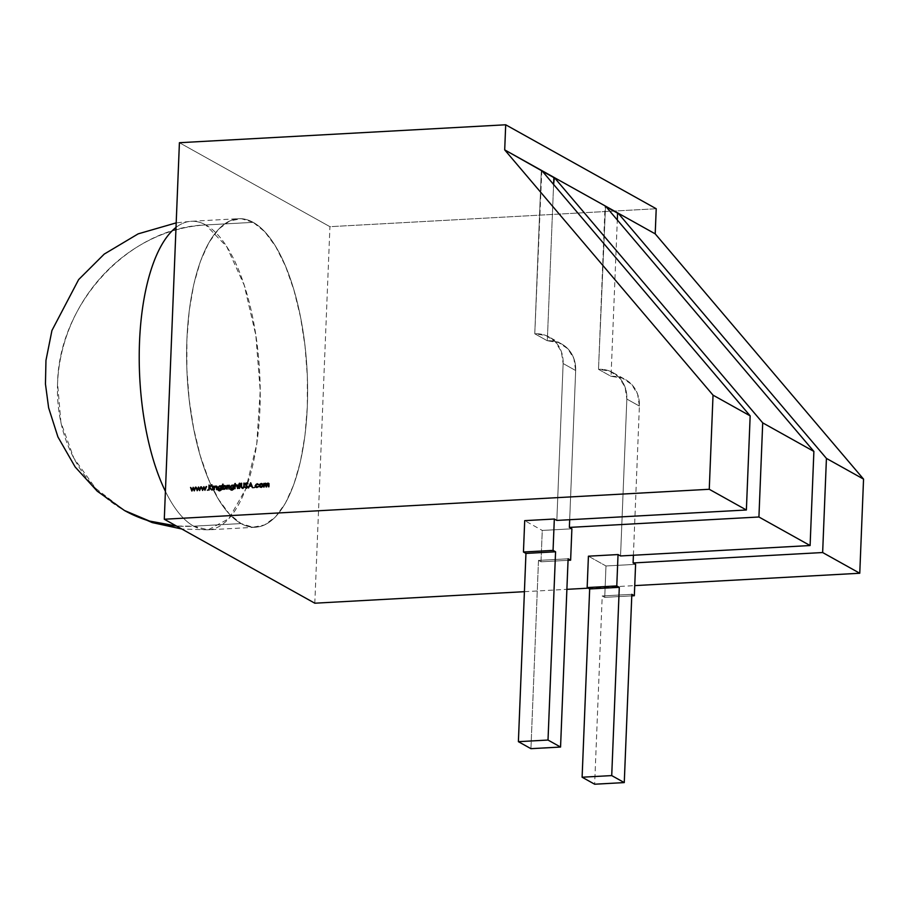 <?xml version="1.0" encoding="UTF-8"?>
<svg xmlns="http://www.w3.org/2000/svg" width="909" height="909" viewBox="0 0 909 909"><rect width="100%" height="100%" fill="white"/><g stroke="black" fill="none" stroke-linecap="round" stroke-linejoin="round"><path stroke-width="0.68" stroke-dasharray="4.54 3.41" d="M165.415 491.349A154.507 60.005 86.9 0 0 193.674 526.175L241.067 523.573A154.507 60.005 -93.1 0 1 186.913 339.375A154.507 60.005 -93.1 0 1 253.168 222.353L205.775 224.955A154.507 60.005 -93.1 0 1 260.224 390.825A154.507 60.005 -93.1 0 1 208.206 529.833A154.507 60.005 -93.1 0 1 193.674 526.175L241.067 523.573A154.507 60.005 86.9 0 0 255.599 527.231A154.507 60.005 86.9 0 0 307.606 388.211A154.507 60.005 86.9 0 0 253.168 222.353L241.305 218.694L229.659 220.967L218.694 229.079L208.82 242.714L200.412 261.36L193.81 284.301L189.242 310.639L186.913 339.375L186.879 369.406L189.174 399.562L193.697 428.707L200.264 455.704L208.638 479.532L218.49 499.246L229.432 514.119L241.067 523.573L252.929 527.231L264.564 524.959L275.529 516.846L285.403 503.2L293.812 484.554L300.424 461.624L304.981 435.286L307.322 406.55L307.344 376.519L305.049 346.352L300.538 317.207L293.959 290.21L285.596 266.394L275.745 246.669L264.792 231.795L253.168 222.353L205.775 224.955A154.507 138.27 -60.8 0 0 57.562 383.382C58.835 303.015 129.896 227.057 205.775 224.955L226.739 246.669L244.191 285.131L255.849 335.364L260.224 390.825L256.724 444.296L245.816 488.826L228.909 518.641L208.206 529.833L193.674 526.175L176.426 526.004A154.507 138.27 -60.8 0 0 193.674 526.175A154.507 60.005 86.9 0 1 165.415 491.349A154.507 60.005 86.9 0 0 193.674 526.175L241.067 523.573A154.507 60.005 -93.1 0 1 186.618 357.703A154.507 60.005 -93.1 0 1 238.635 218.683A154.507 60.005 -93.1 0 1 253.168 222.353L205.775 224.955A154.507 60.005 86.9 0 0 191.242 221.296A154.507 60.005 86.9 0 0 176.016 227.409A154.507 60.005 86.9 0 1 191.242 221.296L176.198 222.864M176.016 227.409A154.507 60.005 86.9 0 1 205.775 224.955A154.507 60.005 86.9 0 0 191.242 221.296L238.635 218.683M57.562 383.382A154.507 138.27 -60.8 0 0 124.453 510.494L95.559 488.247L73.868 458.193L60.914 422.401L57.562 383.382A154.507 138.27 -60.8 0 0 193.674 526.175A154.507 60.005 -93.1 0 0 259.929 409.152A154.507 60.005 -93.1 0 0 205.775 224.955A154.507 138.27 -60.8 0 0 57.562 383.382M530.936 748.675L538.492 560.41L568.114 558.785L538.492 560.41L530.936 748.675L538.492 560.41L541.003 561.807L542.264 530.436L571.886 528.811L542.264 530.436L524.709 520.641M524.413 591.679L566.886 589.339M588.248 588.168L634.743 585.612M635.596 564.353L605.985 565.977L635.596 564.353L605.985 565.977L588.418 556.183L605.985 565.977L604.724 597.361L602.212 595.963L594.656 784.217M606.03 206.718L605.042 206.161L606.03 206.718L605.042 206.161L598.497 369.327L611.03 376.326L617.313 220.001M556.831 520.414L563.137 363.532L556.831 520.414L563.137 363.532L561.364 351.647L555.354 341.818L546.014 335.546L534.776 333.785L541.821 170.597M569.682 519.709L575.67 370.531L563.137 363.532L575.67 370.531L569.682 519.709L575.67 370.531L573.897 358.646L567.886 348.817L558.558 342.545L547.32 340.773L553.592 184.459L547.32 340.773L534.776 333.785L541.332 170.619L542.309 171.165M179.414 142.713L329.933 226.682L656.218 208.74L329.933 226.682L179.414 142.713L329.933 226.682L314.809 603.201M620.552 555.956L626.846 399.074L620.552 555.956L626.846 399.074L625.074 387.189L619.063 377.36L609.734 371.088L598.497 369.327L611.03 376.326L622.279 378.087L631.607 384.359L637.618 394.188L639.391 406.073L626.846 399.074A32.19 28.804 -60.8 0 0 612.916 372.588A32.19 28.804 -60.8 0 0 598.497 369.327L611.03 376.326A32.19 28.804 -60.8 0 1 625.46 379.587A32.19 28.804 -60.8 0 1 639.391 406.073L626.846 399.074A32.19 28.804 -60.8 0 0 598.497 369.327L605.542 206.138L598.497 369.327M633.403 555.251L639.391 406.073A32.19 28.804 -60.8 0 0 611.03 376.326M631.835 594.327L602.212 595.963L604.724 597.361L631.766 595.872L604.724 597.361L602.212 595.963L631.835 594.327L602.212 595.963M588.418 556.183L605.985 565.977L604.724 597.361L631.766 595.872M568.114 558.785L538.492 560.41L541.003 561.807L542.264 530.436L571.886 528.811M538.492 560.41L541.003 561.807L568.057 560.33L541.003 561.807L542.264 530.436M561.739 344.045L549.195 337.046A32.19 28.804 -60.8 0 1 563.137 363.532L575.67 370.531A32.19 28.804 -60.8 0 0 561.739 344.045A32.19 28.804 -60.8 0 0 547.32 340.773L534.776 333.785L541.332 170.619M549.195 337.046A32.19 28.804 -60.8 0 0 534.776 333.785A32.19 28.804 -60.8 0 1 563.137 363.532M193.412 488.451L191.992 490.871M195.787 487.292L194.162 490.894M193.276 487.338L194.503 489.996M195.844 487.144L194.31 490.758M198.764 488.167L197.344 490.576M201.128 487.008L199.514 490.599M198.628 487.042L199.855 489.712M201.196 486.849L199.662 490.462M204.105 487.872L202.696 490.281M206.479 486.713L204.855 490.303M203.968 486.747L205.195 489.417M206.548 486.554L205.002 490.167M209.604 487.781L209.081 490.076M211.865 485.065L209.615 487.281L212.263 490.053L211.445 489.94M212.036 484.906L209.865 487.417L211.57 489.94M213.092 486.349L212.786 489.871M213.104 486.19L213.206 489.996L212.536 489.883M215.785 486.429L216.615 486.713L215.785 486.429L214.819 487.61L216.035 486.565L216.91 487.247L216.035 486.565L214.819 487.61L214.251 489.792M216.137 486.11L217.353 487.906L216.137 486.11L217.353 487.906L217.274 489.781L216.603 489.656M214.569 487.463L214.66 489.917L213.99 489.803M217.103 487.758L216.853 489.644M221.603 485.883L221.569 489.906L219.898 491.042L218.183 489.985L219.648 490.905M218.444 489.974L219.876 490.599L221.239 489.644M220.069 485.895L221.41 486.531L220.069 485.895L221.41 486.531L220.069 485.895L218.205 487.883L219.898 489.633L221.319 488.849L219.648 489.497M218.558 490.621L219.898 491.042L218.183 489.985M221.614 485.724L221.569 489.906L219.898 491.042L221.319 489.769M218.989 488.86L219.944 489.178L218.626 487.883L220.08 486.349L221.023 486.701L220.944 488.747M218.376 487.735L219.944 489.178L218.376 487.735L220.637 486.44L219.83 486.213M224.671 485.645L226.398 487.451L224.512 489.44L223.137 488.781L224.512 489.44L225.807 488.826L225.932 486.133L224.671 485.645L226.398 487.451L224.512 489.44L223.137 488.781L222.432 489.337M222.864 489.315L224.25 489.303M224.523 488.997L223.182 487.61L223.637 486.554L225.602 486.463L225.523 488.531L223.546 488.633L223.182 487.61L225.193 486.19L224.398 485.951L222.932 487.474L224.523 488.997L223.546 488.633M228.568 485.383L227.068 489.087M228.591 485.406L227.409 486.576L227.489 489.212L226.807 489.099M229.375 485.451L229.068 488.974M229.386 485.292L229.488 489.11L228.818 488.985M233.874 485.201L233.84 489.235L232.17 490.371L230.454 489.315L231.92 490.235M230.716 489.292L232.147 489.917L233.511 488.974M232.34 485.224L233.681 485.849L232.34 485.224L233.681 485.849L232.34 485.224L230.477 487.213L232.17 488.962L233.59 488.178L231.92 488.815M230.829 489.94L232.17 490.371L230.454 489.315M233.886 485.054L233.84 489.235L232.17 490.371L233.59 489.099M231.261 488.19L232.215 488.508L230.897 487.201L231.352 486.145L233.295 486.031M230.647 487.065L232.215 488.508L230.647 487.065L232.909 485.77L232.102 485.531M237.624 486.099L236.76 485.429L235.545 486.463L235.999 485.747L237.624 486.099L236.76 485.429L235.545 486.463L234.965 488.656M236.851 484.974L238.067 486.769L236.851 484.974L238.067 486.769L237.999 488.633L237.317 488.519M236.51 485.292L237.329 485.576M235.295 486.326L235.386 488.781L234.704 488.667M237.817 486.622L237.579 488.508M240.317 484.849L239.692 485.179L239.817 488.542L239.147 488.417M239.522 485.338L238.658 485.236M240.317 484.69L239.397 488.406M241.646 483.429L241.521 486.951L242.828 487.985L242.112 487.769M244.26 483.281L244.396 486.304L242.839 488.497L241.396 487.519L242.589 488.36M241.646 483.27L241.521 486.951M244.26 483.133L244.055 487.758L242.839 488.497L244.146 486.167M245.623 488.031L245.078 487.281L246.475 488.303L247.884 486.872L246.475 488.303L245.078 487.281M245.373 487.088L246.498 487.781L245.237 486.86M245.51 484.258L246.725 483.02L247.952 483.804L247.441 483.224L246.725 483.02L247.555 484.133L246.396 483.395L245.68 484.077L247.884 486.872L246.589 485.167M246.725 483.02L247.952 483.804L246.657 483.543L247.305 483.986M245.68 484.077L246.657 483.543L245.93 484.213L247.634 486.724M247.464 486.883L245.885 487.554M250.725 482.827L252.941 487.815L252.225 487.701M251.838 486.27L249.441 486.247L248.907 488.042L248.191 487.928M250.827 483.065L252.418 487.69M249.441 486.247L248.521 487.906M249.941 485.861L250.884 483.895M255.384 485.883L257.395 483.849L258.951 484.622L257.395 483.849L258.951 484.622L257.099 484.156L255.554 485.679L257.236 487.19L255.804 485.815L257.349 484.304L258.588 484.872L258.054 484.417M257.94 486.997L256.963 487.508M255.906 487.213L257.213 487.644L258.611 486.565M257.395 483.849L258.338 484.736M261.508 483.622L262.803 484.156L261.508 483.622L262.803 484.156L263.224 485.429L261.349 487.417L260.326 487.144L262.644 486.804L263.224 485.429L262.224 483.724M260.099 486.94L261.099 487.281M262.792 485.463L262.36 486.508L260.417 486.61L260.497 484.554L262.44 484.452L261.235 483.929M261.372 486.963L259.815 485.463L261.372 486.963L260.417 486.61M260.065 485.611L261.485 484.077L259.815 485.463M266.382 484.27L265.428 483.702L264.485 485.645L264.724 484.474L265.962 483.872L264.008 487.054M265.769 483.383L266.837 484.213L265.769 483.383M268.144 483.258L269.246 484.94L268.144 483.258L269.246 484.94L269.166 486.929L268.485 486.804M268.814 484.963L268.041 483.713L266.848 485.633L267.064 484.395L268.348 483.747L267.791 483.565L266.598 485.486L266.791 487.054L266.121 486.94M264.235 485.497L264.428 487.19L263.746 487.065M266.598 485.486L266.371 486.929M268.996 484.792L268.746 486.792M575.67 370.531A32.19 28.804 -60.8 0 0 547.32 340.773L553.592 184.459M547.32 340.773L534.776 333.785M241.067 523.573A154.507 60.005 86.9 0 0 307.322 406.55A154.507 60.005 86.9 0 0 253.168 222.353M656.218 208.74L329.933 226.682M639.391 406.073L626.846 399.074M605.985 565.977L604.724 597.361M541.003 561.807L568.057 560.33M191.276 487.542L192.197 490.133M196.105 487.281L194.253 490.894M196.617 487.247L197.548 489.837M201.446 486.985L199.605 490.599M201.968 486.963L202.889 489.542M206.797 486.69L204.945 490.303M209.706 485.179L209.627 487.099M212.286 485.042L209.615 487.281M209.865 487.417L212.013 489.917M212.263 490.053L211.695 490.087M213.354 486.326L212.956 489.86M214.808 486.247L214.785 486.917M217.353 487.906L217.024 489.633M214.819 487.61L214.467 488.451M214.717 488.599L214.41 489.781M221.864 485.861L221.489 488.633M221.739 488.781L221.569 489.906M219.876 490.599L218.353 489.826M219.898 489.633L221.035 489.156M218.626 487.883L220.08 486.349M223.319 484.304L223.228 486.451M228.375 485.895L227.409 486.576M227.659 486.724L227.284 487.838M227.534 487.985L227.239 489.076M229.636 485.44L229.238 488.962M234.136 485.19L233.761 487.963M234.011 488.099L233.84 489.235M232.147 489.917L230.625 489.144M232.17 488.962L233.318 488.485M230.897 487.201L232.352 485.667M235.59 483.633L235.499 485.804M238.067 486.769L237.749 488.497M235.545 486.463L235.181 487.315M235.431 487.451L235.136 488.644M240.021 483.383L239.965 484.872M240.555 485.281L239.692 485.179M239.942 485.315L239.567 488.394M241.908 483.418L241.533 486.281M241.783 486.417L241.771 487.088M244.51 483.27L244.396 486.304M246.225 488.156L247.884 486.872M245.487 487.008L246.498 487.781M247.555 484.133L246.396 483.395M246.214 484.838L246.839 485.304M250.952 482.918L252.691 487.678M249.691 486.395L248.657 487.894M258.588 484.872L257.349 484.304L258.701 484.474M255.554 485.679L257.099 484.156M255.804 485.815L257.236 487.19M258.86 486.713L257.213 487.644M262.974 485.292L262.542 484.008M263.224 485.429L261.349 487.417M264.564 483.52L264.542 484.156M269.246 484.94L268.905 486.781M266.848 485.633L266.542 486.917M264.485 485.645L264.167 487.042M255.599 527.231L208.206 529.833L181.857 529.027M612.916 372.588L625.46 379.587"/><path stroke-width="1.36" d="M176.016 227.409A154.507 60.005 86.9 0 0 139.52 341.977A154.507 60.005 86.9 0 0 165.415 491.349A154.507 60.005 86.9 0 1 139.52 341.977A154.507 60.005 86.9 0 1 176.016 227.409A154.507 60.005 86.9 0 0 139.52 341.977A154.507 60.005 86.9 0 0 165.415 491.349M181.857 529.027L152.212 522.584L124.453 510.494A154.507 138.27 -60.8 0 0 176.426 526.004L149.474 521.05L124.453 510.494L97.274 491.224L75.174 466.987L57.926 436.934L48.631 407.823L45.45 383.973L45.961 360.407L51.938 330.501L78.64 279.597L104.228 254.1L138.157 233.863L176.198 222.864M618.04 554.558L620.552 555.956L618.04 554.558L616.779 585.93L587.157 587.566L588.418 556.183L618.04 554.558L616.779 585.93L619.29 587.328L589.668 588.964L587.157 587.566L616.779 585.93L619.29 587.328L589.668 588.964L587.157 587.566L588.418 556.183L618.04 554.558L616.779 585.93L619.29 587.328L589.668 588.964L587.157 587.566L588.418 556.183L618.04 554.558L620.552 555.956L810.101 545.536L758.924 516.994L569.375 527.413L571.886 528.811L570.625 560.183L568.114 558.785L560.558 747.05L548.013 740.051L555.569 551.786L553.058 550.388L554.32 519.016L524.709 520.641L523.448 552.013L524.709 520.641L554.32 519.016L556.831 520.414L746.38 509.994L709.259 489.281L164.29 519.244L179.414 142.713L505.699 124.783L504.7 149.883L713.031 395.154L709.259 489.281L164.29 519.244L314.809 603.201L524.413 591.679M261.349 487.417L259.633 485.633L260.099 486.94L261.349 487.417L259.383 485.486L259.906 484.156L259.531 484.781L259.849 486.804L261.099 487.281L262.394 486.667L262.883 484.599L261.974 483.588L259.906 484.156L261.508 483.622L259.906 484.156L259.383 485.486L261.099 487.281L262.974 485.292L262.542 484.008L261.258 483.486L259.906 484.156L259.383 485.486L261.099 487.281L262.974 485.292L262.542 484.008L261.258 483.486L262.803 484.156L261.508 483.622L260.167 484.304L261.258 483.486L262.542 484.008M246.225 488.156L247.634 486.724L245.68 484.077L247.702 483.656L245.635 483.247L245.487 484.861L247.214 486.747L246.248 487.644L244.828 487.144L246.225 488.156L247.634 486.724L245.68 484.077L247.702 483.656L246.464 482.884L245.26 484.122L247.214 486.747L246.248 487.644L244.828 487.144L246.225 488.156L247.634 486.724L245.68 484.077L247.702 483.656L246.464 482.884L245.26 484.122L247.214 486.747L246.248 487.644L244.828 487.144L246.475 488.303L245.373 487.088M239.283 484.747L238.658 485.236L239.272 485.201L239.147 488.417L240.306 485.145L239.771 483.247L239.544 484.895L239.351 483.27L238.681 484.781L239.147 488.417L240.306 485.145L239.351 483.27L239.283 484.747L239.771 483.247L240.306 485.145L239.147 488.417L239.522 485.338L238.658 485.236L239.544 484.895L239.351 483.27M233.102 485.361L231.056 485.849L230.477 487.213L232.17 488.962L230.477 487.213L232.34 485.224L233.681 485.849L232.09 485.088L230.227 487.065L231.92 488.815L233.34 488.042L232.965 489.36L230.204 489.167L231.92 490.235L233.59 489.099L233.886 485.054L233.681 485.849L233.454 485.076L233.431 485.713L232.09 485.088L230.227 487.065L231.92 488.815L233.329 488.224L231.897 489.781L230.204 489.167L231.92 490.235L233.59 489.099L233.886 485.054L233.431 485.713L232.09 485.088L230.227 487.065L231.92 488.815L233.329 488.224L231.897 489.781L230.204 489.167L231.92 490.235L233.59 489.099L233.454 485.076M222.864 489.315L222.887 488.633L224.25 489.303L225.557 488.69L226.148 487.315L225.682 485.985L224.421 485.508L222.978 486.315L223.069 484.167L222.432 489.337L222.887 488.633L224.25 489.303L226.148 487.315L224.421 485.508L222.978 486.315L222.637 484.19L222.432 489.337L222.887 488.633L224.25 489.303L226.148 487.315L224.421 485.508L222.978 486.315L222.637 484.19L222.864 489.315M213.99 489.803L214.569 487.463L215.785 486.429L217.024 489.633L216.921 486.497L215.887 485.974L214.535 486.769L214.138 486.133L213.99 489.803L214.569 487.463L215.785 486.429L216.649 487.099L216.603 489.656L217.103 487.758L215.887 485.974L214.535 486.769L214.138 486.133L213.99 489.803L214.569 487.463L215.785 486.429L216.649 487.099L216.603 489.656L217.103 487.758L215.887 485.974L214.535 486.769L214.138 486.133L213.99 489.803M197.196 490.724L198.514 488.019L199.605 490.599L201.196 486.849L199.605 489.565L198.526 486.997L197.298 489.69L195.912 487.133L197.196 490.724L198.514 488.019L199.605 490.599L201.196 486.849L199.605 489.565L198.526 486.997L197.298 489.69L195.912 487.133L197.196 490.724L198.514 488.019L199.605 490.599L201.196 486.849L199.605 489.565L198.526 486.997L197.298 489.69L195.912 487.133L197.196 490.724M191.856 491.019L193.162 488.315L194.253 490.894L195.844 487.144L194.253 489.86L193.185 487.292L191.947 489.985L190.56 487.429L191.935 491.019L193.162 488.315L194.253 490.894L195.844 487.144L194.253 489.86L193.185 487.292L191.947 489.985L190.56 487.429L191.935 491.019L193.162 488.315L194.253 490.894L195.844 487.144L194.253 489.86L193.185 487.292L191.947 489.985L190.56 487.429L191.856 491.019M202.548 490.428L203.855 487.724L204.945 490.303L206.548 486.554L204.945 489.269L203.877 486.701L202.639 489.406L201.253 486.838L202.627 490.428L203.855 487.724L204.945 490.303L206.548 486.554L204.945 489.269L203.877 486.701L202.639 489.406L201.253 486.838L202.627 490.428L203.855 487.724L204.945 490.303L206.548 486.554L204.945 489.269L203.877 486.701L202.639 489.406L201.253 486.838L202.548 490.428M208.82 490.087L209.343 487.644L212.013 489.917L209.615 487.281L212.036 484.906L209.377 486.951L209.025 485.065L208.82 490.087L209.343 487.644L212.013 489.917L209.615 487.281L212.036 484.906L209.377 486.951L209.025 485.065L208.82 490.087L209.343 487.644L212.013 489.917L209.615 487.281L212.036 484.906L209.377 486.951L209.025 485.065L208.82 490.087M212.536 489.883L213.104 486.19L212.536 489.883M220.83 486.031L218.785 486.52L218.205 487.883L219.898 489.633L218.205 487.883L220.069 485.895L221.41 486.531L219.819 485.758L217.955 487.747L219.648 489.497L221.069 488.712L220.694 490.031L217.933 489.849L219.648 490.905L221.319 489.769L221.614 485.724L221.41 486.531L221.182 485.747L221.16 486.395L219.819 485.758L217.955 487.747L219.648 489.497L221.057 488.906L219.626 490.462L217.933 489.849L219.648 490.905L221.319 489.769L221.614 485.724L221.16 486.395L219.819 485.758L217.955 487.747L219.648 489.497L221.057 488.906L219.626 490.462L217.933 489.849L219.648 490.905L221.319 489.769L221.182 485.747M226.807 489.099L228.591 485.406L226.955 485.429L226.807 489.099L228.591 485.406L226.955 485.429L226.807 489.099L228.591 485.406L226.955 485.429L226.807 489.099M228.818 488.985L229.386 485.292L228.818 488.985M234.704 488.667L235.295 486.326L236.51 485.292L237.749 488.497L237.635 485.361L236.601 484.838L235.249 485.667L235.34 483.497L234.704 488.667L235.295 486.326L236.51 485.292L237.749 488.497L237.817 486.622L236.601 484.838L235.249 485.667L234.908 483.52L234.704 488.667L235.295 486.326L236.51 485.292L237.749 488.497L237.817 486.622L236.601 484.838L235.249 485.667L234.908 483.52L234.704 488.667M242.839 488.497L241.146 487.383L241.101 486.326L241.146 487.383L242.589 488.36L243.805 487.622L244.26 483.133L243.635 486.94L242.578 487.849L241.521 486.951L241.226 483.293L241.146 487.383L242.589 488.36L244.146 486.167L244.26 483.133L243.635 486.94L242.578 487.849L241.521 486.951L241.226 483.293L241.101 486.326L241.646 483.27L241.521 486.951L242.578 487.849L241.521 486.951M250.645 482.781L248.191 487.928L249.441 486.247L251.588 486.133L252.691 487.678L250.645 482.781L248.191 487.928L249.441 486.247L251.588 486.133L252.691 487.678L250.645 482.781L248.191 487.928L249.441 486.247L251.588 486.133L252.691 487.678L250.725 482.827M256.088 484.383L255.384 485.883L256.077 487.349L255.134 485.747L256.963 487.508L258.611 486.565L256.452 487.031L255.554 485.679L257.099 484.156L258.701 484.474L257.145 483.702L255.134 485.747L255.656 487.065L256.963 487.508L258.611 486.565L255.963 486.713L256.054 484.611L258.701 484.474L257.145 483.702L258.951 484.622L257.395 483.849L255.906 484.577M264.008 487.054L263.894 483.395L263.746 487.065L264.474 484.338L265.428 483.702L266.542 486.917L266.814 484.247L267.791 483.565L268.905 486.781L268.825 483.622L267.882 483.111L266.587 484.077L263.894 483.395L263.746 487.065L265.962 483.872M566.886 589.339L588.248 588.168M634.743 585.612L859.766 573.249L634.743 585.612L859.766 573.249L822.645 552.536L633.096 562.955L635.596 564.353L634.334 595.725L635.596 564.353L633.096 562.955L633.403 555.251L633.096 562.955L635.596 564.353L634.334 595.725L631.835 594.327L634.334 595.725L631.766 595.872L634.334 595.725L631.835 594.327L624.267 782.592L631.835 594.327L624.267 782.592L611.723 775.593L624.267 782.592L594.656 784.217L582.112 777.218L611.723 775.593L624.267 782.592L594.656 784.217L582.112 777.218L611.723 775.593L619.29 587.328M617.313 220.001L617.586 213.16L617.313 220.001L617.586 213.16L606.03 206.718L618.086 213.138L826.429 458.409L863.55 479.111L655.207 233.852L618.086 213.138L826.429 458.409L822.645 552.536L633.096 562.955L633.403 555.251M556.831 520.414L746.38 509.994L709.259 489.281L164.29 519.244L179.414 142.713L505.699 124.783L656.218 208.74L655.207 233.852L618.086 213.138L826.429 458.409L863.55 479.111L655.207 233.852L656.218 208.74L505.699 124.783L504.7 149.883L713.031 395.154L750.164 415.868L746.38 509.994L709.259 489.281L713.031 395.154L750.164 415.868L746.38 509.994L556.831 520.414L554.32 519.016L556.831 520.414M553.592 184.459L553.865 177.619L542.309 171.165L553.865 177.619L553.592 184.459L554.365 177.596L504.7 149.883L541.821 170.597L750.164 415.868L541.821 170.597L750.164 415.868L746.38 509.994M542.309 171.165L554.365 177.596L762.708 422.855L758.924 516.994L810.101 545.536L620.552 555.956L810.101 545.536L813.885 451.409L605.542 206.138L554.365 177.596L762.708 422.855L813.885 451.409L605.542 206.138L554.365 177.596L762.708 422.855L758.924 516.994L569.375 527.413L569.682 519.709L569.375 527.413L571.886 528.811L570.625 560.183L568.114 558.785L560.558 747.05L548.013 740.051L555.569 551.786L525.947 553.422L518.391 741.676L548.013 740.051L555.569 551.786L553.058 550.388L554.32 519.016L524.709 520.641L523.448 552.013L525.947 553.422L518.391 741.676L530.936 748.675L560.558 747.05L548.013 740.051L518.391 741.676L530.936 748.675L560.558 747.05L568.114 558.785L570.625 560.183L568.057 560.33L570.625 560.183L571.886 528.811L569.375 527.413L569.682 519.709M762.708 422.855L813.885 451.409L810.101 545.536L758.924 516.994L762.708 422.855L813.885 451.409L605.542 206.138L618.086 213.138L606.03 206.718M164.29 519.244L314.809 603.201L164.29 519.244L179.414 142.713L505.699 124.783L504.7 149.883L713.031 395.154L709.259 489.281M859.766 573.249L863.55 479.111L826.429 458.409L822.645 552.536L859.766 573.249L863.55 479.111L859.766 573.249L822.645 552.536L633.096 562.955M504.7 149.883L553.865 177.619M541.821 170.597L655.207 233.852L656.218 208.74L505.699 124.783M589.668 588.964L582.112 777.218L589.668 588.964L582.112 777.218L611.723 775.593M555.569 551.786L525.947 553.422L523.448 552.013L525.947 553.422L555.569 551.786L553.058 550.388L523.448 552.013L553.058 550.388L554.32 519.016M191.992 490.871L190.56 487.429M193.367 487.576L191.947 489.985M194.253 489.86L195.401 487.167M194.31 490.758L193.162 488.315M197.344 490.576L195.912 487.133M198.719 487.281L197.298 489.69M199.605 489.565L200.753 486.872M199.662 490.462L198.514 488.019M202.696 490.281L201.253 486.838M204.059 486.985L202.639 489.406M204.945 489.269L206.093 486.576M205.002 490.167L203.855 487.724M207.377 490.258L208.059 489.928M209.081 490.076L209.025 485.065M209.377 486.951L211.422 484.94M211.57 489.94L209.343 487.644M212.786 489.871L212.683 486.213M214.251 489.792L214.138 486.133M217.171 486.645L216.137 486.11L214.535 486.769L216.762 486.247M216.137 486.11L214.535 486.769M216.853 489.644L216.91 487.247L215.785 486.429M216.921 488.076L216.91 487.247L216.672 487.94M218.558 490.621L218.444 489.974L219.648 490.905M219.137 490.485L218.353 489.826M218.603 489.962L219.876 490.599L221.307 489.042L220.944 490.167L219.626 490.462L221.069 488.712M219.012 489.428L219.648 489.497M217.955 487.747L218.671 489.167M218.205 487.883L219.819 485.758L221.41 486.531L221.603 485.883M220.944 488.747L219.205 489.031M220.08 486.349L221.364 487.701L219.694 489.042L218.376 487.735L219.83 486.213L221.114 487.565L220.682 488.61L218.739 488.724L218.83 486.679L220.773 486.565L221.114 487.565L219.694 489.042L218.376 487.735L219.83 486.213L221.364 487.701L220.08 486.349L221.023 486.701M219.83 486.213L220.637 486.44M221.364 487.701L219.944 489.178L221.114 487.565M222.694 489.326L222.637 484.19M225.932 486.133L222.978 486.315L225.296 485.69M224.671 485.645L222.978 486.315M223.728 489.303L222.887 488.633L224.25 489.303M224.648 486.099L225.977 487.474L224.273 488.849L222.932 487.474L224.398 485.951L225.727 487.338L224.273 488.849L223.296 488.497L223.387 486.417L224.398 485.951L225.977 487.474L224.523 488.997L222.932 487.474L224.398 485.951L225.977 487.474L224.648 486.099L225.602 486.463L225.523 488.531M225.977 487.474L223.569 488.701L224.523 488.997L223.546 488.633M223.83 488.849L225.727 487.338M224.398 485.951L225.193 486.19M227.068 489.087L226.955 485.429M228.591 485.406L227.364 485.951M229.068 488.974L228.966 485.315M230.829 489.94L230.716 489.292L231.92 490.235M231.409 489.803L230.625 489.144M230.875 489.281L232.147 489.917L233.579 488.372L233.215 489.497L231.897 489.781L233.34 488.042M231.284 488.758L231.92 488.815M230.227 487.065L230.943 488.497M230.477 487.213L232.09 485.088L233.681 485.849L233.874 485.201M232.352 485.667L233.636 487.031L231.965 488.372L230.647 487.065L232.102 485.531L233.386 486.883L232.965 487.928L231.011 488.042L231.102 486.008L233.045 485.895L233.386 486.883L231.965 488.372L230.647 487.065L232.102 485.531L233.636 487.031L232.352 485.667L233.636 487.031L233.215 488.076L231.477 488.349M232.102 485.531L232.909 485.77M233.636 487.031L231.965 488.372L233.386 486.883M234.965 488.656L234.908 483.52M237.885 485.497L236.851 484.974L235.249 485.667L237.488 485.111M236.851 484.974L235.249 485.667M237.579 488.508L237.329 485.576M237.385 486.792L236.51 485.292M240.317 484.849L239.715 484.724M239.397 488.406L239.272 485.201M238.919 485.224L239.544 484.895L238.681 484.781M241.101 486.326L241.226 483.293M242.112 487.769L241.771 487.088L242.828 487.985L243.885 487.088L242.578 487.849L243.885 487.088L244.26 483.133L244.146 486.167L242.589 488.36L241.146 487.383L242.589 488.36M241.771 487.088L242.828 487.985L243.885 487.088L243.839 483.156M243.635 486.94L244.26 483.281M245.487 487.008L246.498 487.781L247.464 486.883L246.498 487.781L245.237 486.86M247.214 486.747L245.885 487.554M247.464 486.883L245.26 484.122L246.464 482.884L247.952 483.804L246.725 483.02L245.26 484.122M247.441 483.224L245.885 483.395L245.51 484.258L246.464 482.884L247.702 483.656M247.055 486.258L245.487 484.861M252.418 487.69L251.588 486.133M248.521 487.906L250.827 483.065M251.634 485.77L249.691 485.724L250.634 483.758L251.634 485.77L249.691 485.724L250.634 483.758L251.384 485.633L249.691 485.724L251.634 485.77L250.884 483.895L251.634 485.77L249.691 485.724L250.634 483.758L251.634 485.77L250.634 483.758M253.85 487.713L254.531 487.372M256.213 486.86L257.236 487.19L255.554 485.679L257.099 484.156L258.701 484.474L257.145 483.702L255.134 485.747L256.963 487.508L258.611 486.565L256.452 487.031M255.963 487.304L256.963 487.508M258.701 484.474L257.145 483.702L255.134 485.747L257.145 483.702L258.951 484.622M255.134 485.747L256.088 487.36M260.213 487.099L261.099 487.281M259.383 485.486L259.906 484.156M261.485 484.077L262.792 485.463L261.122 486.826L259.815 485.463L261.235 483.929L262.542 485.315L262.11 486.36L260.167 486.474L260.247 484.417L261.235 483.929L262.542 485.315L261.122 486.826L259.815 485.463L261.235 483.929L262.792 485.463L261.485 484.077L262.44 484.452L262.36 486.508L260.417 486.61M262.542 485.315L262.36 486.508L260.678 486.815M261.235 483.929L261.997 484.145M262.792 485.463L261.122 486.826L262.792 485.463M266.451 483.588L266.837 484.213L265.519 483.247L264.542 484.156L265.042 483.611L264.542 484.156L265.042 483.611L264.542 484.156L263.894 483.395L263.746 487.065L265.428 483.702L266.121 486.94L268.348 483.747M263.894 483.395L264.292 484.02M264.792 483.474L266.837 484.213L265.519 483.247L266.587 484.077L267.882 483.111L266.587 484.077L267.882 483.111L268.996 484.792L267.882 483.111L268.7 483.372M268.144 483.258L266.837 484.213L267.882 483.111L269.075 483.758M268.905 486.781L268.996 484.792L268.905 486.781M268.564 484.815L268.485 486.804L268.814 484.963L267.791 483.565L268.814 484.963L268.041 483.713L268.734 484.077L268.814 484.963L268.041 483.713M268.746 486.792L268.734 484.077M266.371 486.929L265.678 483.838L266.542 486.917L267.791 483.565M266.189 485.076L265.428 483.702M246.396 483.395L247.305 483.986M257.099 484.156L258.338 484.736M758.924 516.994L569.375 527.413M713.031 395.154L750.164 415.868M863.55 479.111L655.207 233.852M810.101 545.536L813.885 451.409M605.542 206.138L617.586 213.16M826.429 458.409L822.645 552.536M525.947 553.422L518.391 741.676L548.013 740.051M518.391 741.676L530.936 748.675L560.558 747.05M582.112 777.218L594.656 784.217L624.267 782.592M587.157 587.566L616.779 585.93M631.766 595.872L634.334 595.725M523.448 552.013L553.058 550.388M568.057 560.33L570.625 560.183M220.069 485.895L221.41 486.531L221.432 485.883M232.34 485.224L233.681 485.849L233.704 485.213M237.635 486.94L237.624 486.099M238.931 484.929L239.544 484.895M243.885 487.088L243.714 486.167M243.964 486.304L244.089 483.293M241.396 487.519L241.351 486.474M246.475 488.303L245.078 487.281M247.316 486.395L246.237 485.508M246.487 485.645L245.737 485.008M251.384 485.633L249.691 485.724M257.236 487.19L258.52 486.485M255.384 485.883L257.395 483.849M261.508 483.622L262.803 484.156M259.633 485.633L260.167 484.304M265.042 483.611L265.769 483.383M266.439 485.213L265.678 483.838"/></g></svg>
